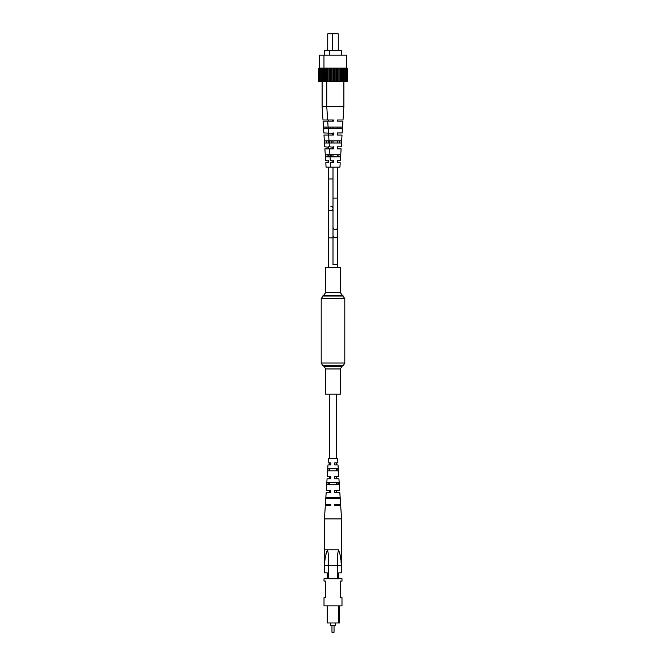<?xml version="1.0" encoding="UTF-8"?>
<svg xmlns="http://www.w3.org/2000/svg" width="666" height="666" viewBox="0 0 666 666"><rect width="100%" height="100%" fill="white"/><g stroke="black" fill="none" stroke-linecap="round" stroke-linejoin="round"><path stroke-width="1" d="M340.368 394.189L325.632 394.189L325.632 368.956L340.368 368.956L340.368 394.189M325.632 292.632L340.368 292.632L340.368 267.407L325.632 267.407L325.632 292.632L321.203 298.593L321.203 363.003L322.677 365.551L343.323 365.551L341.841 366.408L324.159 366.408L325.632 368.956M346.578 81.652L346.578 68.09L347.277 68.09L347.277 81.652L343.872 81.652L343.872 106.718L343.007 119.98L338.361 119.98M333 121.162L333 119.98L333.408 120.221M330.677 210.756A2.323 2.323 0 0 0 333 208.433A2.323 2.323 0 0 1 330.677 210.756A2.323 2.323 0 0 1 328.355 208.433A2.323 2.323 0 0 0 330.677 210.756M330.677 206.119A2.323 2.323 0 0 1 333 208.433A2.323 2.323 0 0 0 330.677 206.119M330.686 505.627L330.686 504.445L325.391 504.445L326.165 492.649L330.727 492.649L330.736 490.584L326.298 490.584L327.073 478.796L330.777 478.796L330.786 476.731L327.206 476.731L327.98 464.935L330.835 464.935L330.844 462.87L328.113 462.87L328.405 458.449L337.595 458.449L337.887 462.87L334.665 462.87L334.665 464.935L338.02 464.935L338.794 476.731L334.615 476.731L334.607 478.796L338.927 478.796L339.702 490.584L334.565 490.584L334.557 492.649L339.835 492.649L340.609 504.445L334.515 504.445L334.507 505.627L340.684 505.627L341.55 518.889L324.45 518.889L325.316 505.627L330.686 505.627L329.52 505.627L329.52 504.445M329.52 498.551L329.52 497.369M329.52 492.649L329.52 490.584M329.52 484.69L329.52 482.625M329.52 478.796L329.52 476.731M329.52 470.829L329.52 468.764M329.52 464.935L329.52 462.87M329.52 458.449L329.52 394.189M334.648 504.445L334.64 505.627L336.48 505.627L336.48 504.445M336.48 498.551L336.48 497.369M336.48 492.649L336.48 490.584M336.48 484.69L336.48 482.625M336.48 478.796L336.48 476.731M336.48 470.829L336.48 469.938M336.48 464.935L336.48 462.87M336.48 458.449L336.48 394.189M333.441 632.7L332.559 632.7L333.441 632.7A0.591 0.591 0 0 0 334.032 632.109L334.032 625.332M331.968 625.332L331.968 632.109A0.591 0.591 0 0 0 332.559 632.7M335.356 622.968L335.356 625.332L330.644 625.332L330.644 622.968M341.991 605.869L324.009 605.869L324.009 597.61L325.632 597.61L325.632 581.102L324.009 581.102L324.009 578.746L341.991 578.746L341.991 581.102L340.368 581.102L340.368 597.61L341.991 597.61L341.991 605.869M339.635 605.869L339.635 622.968L338.753 622.968L338.753 605.869M337.745 578.746L337.745 565.767L328.255 565.767L328.255 578.746M327.247 578.746L327.247 572.843L324.6 572.843L324.6 565.767C324.592 560.223 325.557 554.911 327.505 549.85C328.704 554.853 328.929 560.164 328.188 565.767L328.255 565.767M337.745 565.767L337.812 565.767C337.071 560.164 337.296 554.853 338.495 549.85L324.45 549.85L338.495 549.85C340.434 554.903 341.408 560.206 341.4 565.767L341.4 572.843L338.753 572.843L338.753 578.746M338.753 622.968L327.247 622.968L327.247 605.869M337.812 565.767L341.4 565.784L341.034 561.638M340.892 560.064L340.626 557.608M326.556 551.639L325.999 553.613M324.45 518.889L324.6 565.767L328.188 565.767M329.479 470.829L329.52 469.938M328.946 484.69L329.021 482.625M328.413 498.551L328.455 497.369M328.205 498.551L328.246 497.369M328.729 484.69L328.813 482.625M329.27 470.829L329.354 468.764M332.609 498.551L325.949 498.551L326.032 497.369L339.76 497.369L339.835 498.551L332.609 498.551M332.659 484.69L326.898 484.69L327.039 482.625L338.753 482.625L338.894 484.69L332.659 484.69M332.709 470.829L327.855 470.829L327.997 468.764L337.787 468.764L337.937 470.829L332.709 470.829M336.438 468.764L336.521 470.829M336.979 482.625L337.054 484.69M337.545 497.369L337.587 498.551M334.673 490.584L334.673 492.649M334.707 476.731L334.698 478.796M334.732 462.87L334.732 464.935M341.55 518.889L341.4 565.767M324.633 50.4L324.633 55.12L324.633 50.4L329.279 50.4L329.279 55.12M319.33 55.12L319.33 68.09L319.33 55.12L323.967 55.12L323.967 68.09M343.872 106.718L322.128 106.718L322.128 81.652L318.723 81.652L318.723 68.09L319.538 68.09L319.538 81.652M332.967 33.3L337.679 33.3L338.27 33.891L332.376 33.891L332.967 33.3L328.321 33.3L327.73 33.891L327.73 50.4M346.578 68.09L319.538 68.09M343.872 68.09L343.872 81.652L323.36 81.652L323.36 68.09L323.335 81.652L322.128 81.652L322.128 68.09M321.112 68.09L321.112 81.652M322.968 81.652L322.968 68.09M320.429 81.652L320.429 68.09M321.012 81.652L321.012 68.09M319.422 81.652L319.422 68.09M332.376 50.4L332.376 33.891L327.73 33.891M333.408 133.308L323.843 132.959L323.068 121.162L333.408 121.162L333.408 119.98L322.993 119.98L322.128 106.718L322.128 81.652M324.75 146.811L323.976 135.023L324.75 146.811L328.763 147.228M328.763 148.118L328.763 146.811M328.763 121.162L328.763 120.221M328.763 134.324L328.763 133.308M325.657 160.673L324.883 148.876L325.657 160.673L328.763 161.08M328.763 161.971L328.763 160.673M327.048 154.778L327.131 156.835M326.507 140.917L326.59 142.982M325.982 127.056L326.024 128.238M324.883 148.876L328.763 148.876M323.976 135.023L333.408 135.023L333.408 134.324M337.237 121.162L337.237 119.98L337.237 121.162L342.932 121.162L342.158 132.959L337.237 132.959L337.237 135.023L342.024 135.023L341.25 146.811L337.237 146.811L337.237 148.876L341.117 148.876L340.343 160.673L337.237 160.673L337.237 162.737L340.209 162.737L339.918 167.158L326.082 167.158L325.791 162.737L328.763 162.737M330.045 156.835L325.774 156.835L325.632 154.778L329.911 154.778M329.146 142.982L324.817 142.982L324.675 140.917L329.004 140.917M330.677 128.238L330.677 127.056M328.18 128.238L323.809 128.238L323.726 127.056L328.105 127.056M333 119.98L332.592 121.162L332.592 119.98M333 132.959L332.592 135.023L333 132.959M333 146.811L332.592 148.876L333 146.811M333 160.673L332.592 162.737L333 160.673M332.592 134.257L332.592 135.023M332.592 148.202L332.592 148.876M332.592 162.088L332.592 162.737M338.27 33.891L338.27 50.4M329.279 50.4L341.367 50.4L341.367 55.12M323.967 55.12L346.67 55.12L346.67 68.09M346.462 68.09L346.462 81.652M344.888 68.09L344.888 81.652M344.988 81.652L344.988 68.09M345.571 81.652L345.571 68.09M342.665 68.09L342.665 81.652M343.032 81.652L343.032 68.09M339.935 68.09L339.935 81.652M340.559 81.652L340.559 68.09M341.583 81.652L341.583 68.09M336.896 68.09L336.896 81.652M337.729 81.652L337.729 68.09M338.869 81.652L338.869 68.09M333.749 68.09L333.749 81.652M334.732 81.652L334.732 68.09M335.914 81.652L335.914 68.09M330.702 68.09L330.702 81.652M331.776 81.652L331.776 68.09M332.917 81.652L332.917 68.09M327.98 68.09L327.98 81.652M329.062 81.652L329.062 68.09M330.086 81.652L330.086 68.09M325.749 68.09L325.749 81.652M327.639 119.98L326.773 106.718L326.773 68.09M327.605 81.652L327.605 68.09M324.175 68.09L324.175 81.652M325.066 81.652L325.066 68.09M325.657 81.652L325.657 68.09M324.059 81.652L324.059 68.09M328.621 135.023L329.395 146.811L333.408 147.228M333.408 148.118L333.408 146.811M333.408 148.876L329.528 148.876L330.294 160.673L333.408 161.08M333.408 161.971L333.408 160.673M331.693 154.778L331.776 156.835M331.152 140.917L331.235 142.982M333.408 132.959L333.408 135.023M330.719 167.158L330.436 162.737L333.408 162.737M335.323 156.835L330.419 156.835L330.278 154.778L340.368 154.778L340.226 156.835L335.323 156.835M335.323 142.982L329.454 142.982L329.312 140.917L341.325 140.917L341.183 142.982L335.323 142.982M335.323 128.238L328.446 128.238L328.371 127.056L342.274 127.056L342.191 128.238L335.323 128.238M339.976 128.238L340.018 127.056M339.41 142.982L339.494 140.917M338.869 156.835L338.952 154.778M337.237 134.257L337.237 135.023M337.237 148.202L337.237 148.876M337.237 162.088L337.237 162.737M340.368 292.632L344.797 298.593L344.797 363.003L321.203 363.003M344.797 298.593L321.203 298.593M343.323 296.037L322.677 296.037M341.841 295.188L324.159 295.188M337.645 235.439A2.323 2.289 0 0 1 335.323 237.737A2.323 2.289 0 0 1 333 235.439L333 264.569L337.645 264.569L337.645 167.158M333 235.439L333 227.239A2.323 2.289 0 0 0 335.323 229.537A2.323 2.289 0 0 0 337.645 227.239M333 227.239L333 198.118L337.645 198.118M333 178.954L328.355 178.954L328.355 237.92L333 237.92L333 264.569M331.968 632.109L334.032 632.109M344.797 363.003L343.323 365.551M324.159 366.408L322.677 365.551M341.841 366.408L340.368 368.956M337.645 264.569L337.645 267.407M337.645 162.737L337.645 160.673M337.645 156.835L337.645 154.778M337.645 148.876L337.645 146.811M337.645 142.982L337.645 140.917M337.645 135.023L337.645 132.959M337.645 128.238L337.645 127.056M337.645 121.162L337.645 119.98M333 198.118L333 167.158M333 156.835L333 154.778M333 142.982L333 140.917M333 128.238L333 127.056M328.355 178.954L328.355 167.158M328.355 162.737L328.355 160.673M328.355 156.835L328.355 154.778M328.355 148.876L328.355 146.811M328.355 142.982L328.355 140.917M328.355 135.023L328.355 132.959M328.355 121.162L328.355 119.98M328.355 237.92L328.355 267.407L328.355 237.92M326.082 167.158L325.791 162.737M323.843 132.959L323.068 121.162M322.993 119.98L322.128 106.718M337.82 128.238L337.895 127.056M328.488 132.959L327.714 121.162"/></g></svg>
